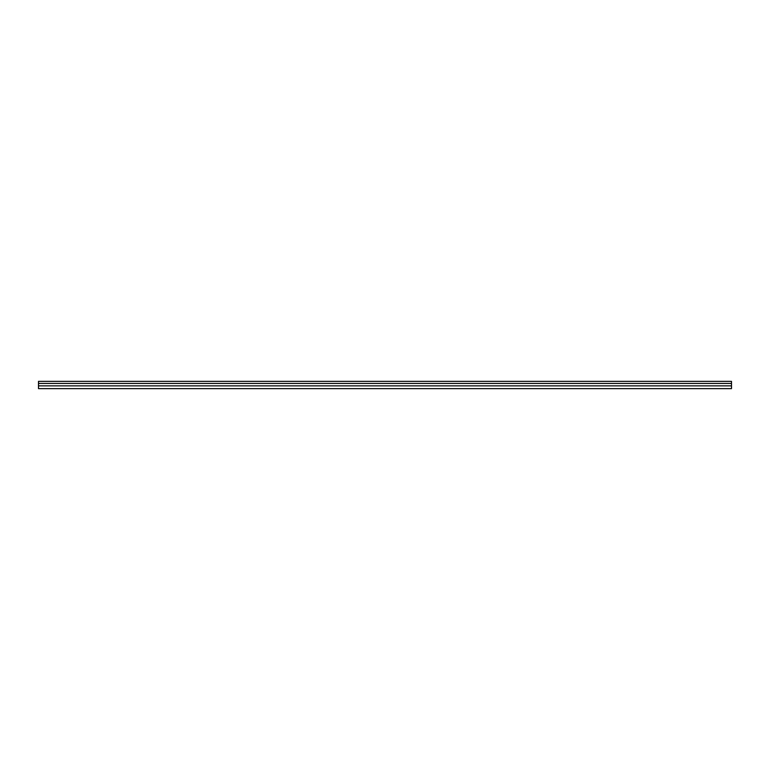 <?xml version="1.0" encoding="UTF-8"?>
<svg xmlns="http://www.w3.org/2000/svg" width="770" height="770" viewBox="0 0 770 770"><rect width="100%" height="100%" fill="white"/><g stroke="black" fill="none" stroke-linecap="round" stroke-linejoin="round"><path stroke-width="1.16" d="M731.5 383.441L38.5 383.441L38.5 381.362L731.5 381.362L731.5 388.638L38.5 388.638L38.5 385.866L731.5 385.866M38.5 383.441L38.5 385.866"/></g></svg>
